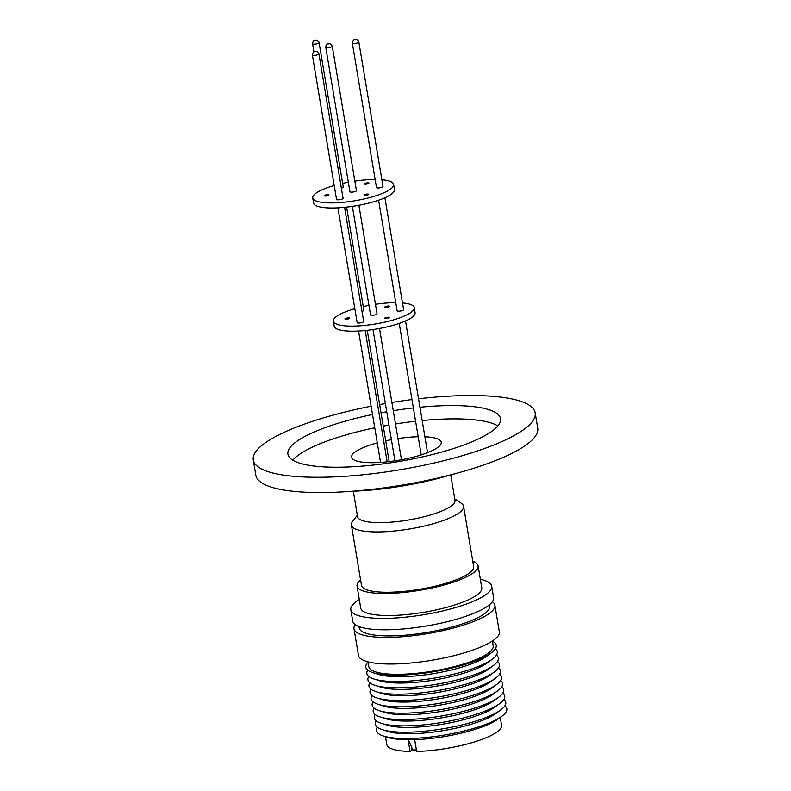 <?xml version="1.0" encoding="UTF-8"?>
<svg xmlns="http://www.w3.org/2000/svg" width="791" height="791" viewBox="0 0 791 791"><rect width="100%" height="100%" fill="white"/><g stroke="black" fill="none" stroke-linecap="round" stroke-linejoin="round"><path stroke-width="1.19" d="M424.896 436.79A45.433 10.767 170.5 0 1 441.249 442.209A45.433 10.767 170.5 0 1 419.546 455.408A45.433 10.767 170.5 0 1 373.856 462.686A45.433 10.767 170.5 0 1 351.639 457.208A45.433 10.767 170.5 0 1 377.277 442.871M402.5 302.923A40.994 9.71 170.5 0 1 414.237 307.62L415.087 312.682A40.994 9.71 170.5 0 1 409.609 318.902A40.994 9.71 170.5 0 1 364.869 330.549A40.994 9.71 170.5 0 1 334.217 326.218L333.367 321.156A40.994 9.71 170.5 0 1 338.845 314.937A40.994 9.71 170.5 0 1 354.823 308.688M363.257 306.542A40.994 9.71 170.5 0 1 368.942 305.385M375.468 304.288A40.994 9.71 170.5 0 1 395.747 302.656M414.237 307.62A40.994 9.71 170.5 0 1 408.759 313.829A40.994 9.71 170.5 0 1 364.018 325.477A40.994 9.71 170.5 0 1 333.367 321.156M389.014 317.883A2.383 0.564 170.5 0 1 386.413 318.555A2.383 0.564 170.5 0 1 384.634 318.308A2.383 0.564 170.5 0 1 384.95 317.952A2.383 0.564 170.5 0 1 387.55 317.27A2.383 0.564 170.5 0 1 389.33 317.527A2.383 0.564 170.5 0 1 389.014 317.883M389.221 306.661A2.383 0.564 170.5 0 1 386.621 307.333A2.383 0.564 170.5 0 1 384.841 307.086A2.383 0.564 170.5 0 1 385.158 306.73A2.383 0.564 170.5 0 1 387.758 306.048A2.383 0.564 170.5 0 1 389.538 306.305A2.383 0.564 170.5 0 1 389.221 306.661M349.266 318.516A2.383 0.564 170.5 0 1 346.676 319.188A2.383 0.564 170.5 0 1 344.896 318.941A2.383 0.564 170.5 0 1 345.212 318.575A2.383 0.564 170.5 0 1 347.803 317.903A2.383 0.564 170.5 0 1 349.582 318.15A2.383 0.564 170.5 0 1 349.266 318.516M378.602 200.212L397.112 310.774A3.302 0.781 -9.5 0 0 399.584 311.12A3.302 0.781 -9.5 0 0 403.183 310.181A3.302 0.781 -9.5 0 0 403.628 309.676L384.901 197.76M352.371 206.352L370.544 314.927A3.302 0.781 -9.5 0 0 372.156 315.332A3.302 0.781 -9.5 0 0 375.488 314.798A3.302 0.781 -9.5 0 0 377.06 313.839L358.896 205.264M337.945 207.825L357.156 322.619A3.302 0.781 -9.5 0 0 359.628 322.975A3.302 0.781 -9.5 0 0 363.237 322.036A3.302 0.781 -9.5 0 0 363.682 321.532L344.569 207.321M381.885 179.725A40.994 9.71 170.5 0 1 393.621 184.422L394.472 189.494A40.994 9.71 170.5 0 1 388.994 195.703A40.994 9.71 170.5 0 1 344.253 207.351A40.994 9.71 170.5 0 1 313.602 203.03L312.752 197.958A40.994 9.71 170.5 0 1 318.229 191.748A40.994 9.71 170.5 0 1 334.207 185.489M342.641 183.354A40.994 9.71 170.5 0 1 348.327 182.187M354.852 181.099A40.994 9.71 170.5 0 1 375.132 179.458M393.621 184.422A40.994 9.71 170.5 0 1 388.144 190.641A40.994 9.71 170.5 0 1 343.403 202.288A40.994 9.71 170.5 0 1 312.752 197.958M368.398 194.695A2.383 0.564 170.5 0 1 365.798 195.367A2.383 0.564 170.5 0 1 364.018 195.12A2.383 0.564 170.5 0 1 364.335 194.754A2.383 0.564 170.5 0 1 366.935 194.082A2.383 0.564 170.5 0 1 368.715 194.329A2.383 0.564 170.5 0 1 368.398 194.695M368.606 183.472A2.383 0.564 170.5 0 1 366.006 184.145A2.383 0.564 170.5 0 1 364.226 183.898A2.383 0.564 170.5 0 1 364.542 183.532A2.383 0.564 170.5 0 1 367.143 182.859A2.383 0.564 170.5 0 1 368.922 183.107A2.383 0.564 170.5 0 1 368.606 183.472M328.651 195.318A2.383 0.564 170.5 0 1 326.06 196A2.383 0.564 170.5 0 1 324.28 195.743A2.383 0.564 170.5 0 1 324.597 195.387A2.383 0.564 170.5 0 1 327.187 194.705A2.383 0.564 170.5 0 1 328.967 194.962A2.383 0.564 170.5 0 1 328.651 195.318M332.171 46.026A3.302 0.781 170.5 0 1 332.269 46.185C330.114 42.892 328.057 42.595 326.11 45.324L325.754 47.272L349.929 191.738A3.302 0.781 -9.5 0 0 351.54 192.134A3.302 0.781 -9.5 0 0 354.872 191.61A3.302 0.781 -9.5 0 0 356.444 190.651L332.269 46.185A3.302 0.781 170.5 0 1 332.24 46.343A3.302 0.781 170.5 0 1 327.365 47.678A3.302 0.781 170.5 0 1 325.754 47.272A3.302 0.781 170.5 0 1 325.783 47.114M342.622 198.838A3.302 0.781 -9.5 0 0 343.067 198.333L318.892 53.877A3.302 0.781 170.5 0 1 318.447 54.371A3.302 0.781 170.5 0 1 317.547 54.757A3.302 0.781 170.5 0 1 314.205 55.36A3.302 0.781 170.5 0 1 312.366 54.965L336.541 199.431A3.302 0.781 -9.5 0 0 339.013 199.777A3.302 0.781 -9.5 0 0 342.622 198.838M382.567 186.983A3.302 0.781 -9.5 0 0 383.012 186.488L358.837 42.022A3.302 0.781 170.5 0 1 358.392 42.526A3.302 0.781 170.5 0 1 354.249 43.505A3.302 0.781 170.5 0 1 352.321 43.11L376.496 187.576A3.302 0.781 -9.5 0 0 378.968 187.922A3.302 0.781 -9.5 0 0 382.567 186.983M343.502 491.844L359.806 490.885A103.68 24.57 -9.5 0 0 444.502 476.716L460.233 472.306A142.904 33.865 170.5 0 1 343.502 491.844A142.904 33.865 170.5 0 1 325.714 492.516A142.904 33.865 170.5 0 1 255.839 475.262L253.278 459.986A142.904 33.865 170.5 0 1 371.147 406.198M418.538 398.773A142.904 33.865 170.5 0 1 465.286 395.559A142.904 33.865 170.5 0 1 535.161 412.813L537.722 428.089A142.904 33.865 170.5 0 1 518.619 449.743A142.904 33.865 170.5 0 1 460.233 472.306M535.161 412.813A142.904 33.865 170.5 0 1 466.888 454.341A142.904 33.865 170.5 0 1 323.153 477.24A142.904 33.865 170.5 0 1 253.278 459.986M379.66 404.577A142.904 33.865 170.5 0 1 385.375 403.558M391.891 402.471A142.904 33.865 170.5 0 1 411.963 399.574M497.865 425.894A107.784 25.539 -9.5 0 0 450.049 418.904A107.784 25.539 -9.5 0 0 422.176 420.545M419.952 407.236A107.784 25.539 170.5 0 1 447.825 405.595A107.784 25.539 170.5 0 1 500.525 418.607A107.784 25.539 170.5 0 1 449.031 449.931A107.784 25.539 170.5 0 1 340.624 467.204A107.784 25.539 170.5 0 1 287.914 454.192A107.784 25.539 170.5 0 1 372.531 414.494M408.364 739.763L411.617 747.109L412.16 750.313L410.045 751.45A58.188 13.783 170.5 0 1 386.769 744.44L385.464 736.629M500.248 717.427L501.553 725.228A58.188 13.783 170.5 0 1 493.782 734.048A58.188 13.783 170.5 0 1 416.649 751.43L414.682 739.664M410.045 751.45L408.087 739.763M504.925 705.78A66.128 15.672 170.5 0 1 501.82 716.26L498.073 719.029A61.54 14.584 170.5 0 1 494.513 721.333A61.54 14.584 170.5 0 1 440.458 737.182A61.54 14.584 170.5 0 1 388.045 737.439L383.595 736.045A66.128 15.672 170.5 0 1 377.258 727.137M501.82 716.26A66.128 15.672 170.5 0 1 497.994 718.732A66.128 15.672 170.5 0 1 439.915 735.759A66.128 15.672 170.5 0 1 383.595 736.045M503.857 699.442A66.128 15.672 170.5 0 1 500.762 709.923L496.076 713.383A60.403 14.307 170.5 0 1 492.585 715.637A60.403 14.307 170.5 0 1 439.529 731.2A60.403 14.307 170.5 0 1 388.094 731.457L382.537 729.707A66.128 15.672 170.5 0 1 376.19 720.799M500.762 709.923A66.128 15.672 170.5 0 1 496.936 712.394A66.128 15.672 170.5 0 1 438.857 729.431A66.128 15.672 170.5 0 1 382.537 729.707M502.799 693.104A66.128 15.672 170.5 0 1 499.704 703.585L495.018 707.045A60.403 14.307 170.5 0 1 491.527 709.309A60.403 14.307 170.5 0 1 438.471 724.863A60.403 14.307 170.5 0 1 387.026 725.12L381.48 723.37A66.128 15.672 170.5 0 1 375.132 714.471M499.704 703.585A66.128 15.672 170.5 0 1 495.878 706.056A66.128 15.672 170.5 0 1 437.789 723.093A66.128 15.672 170.5 0 1 381.48 723.37M501.741 686.766A66.128 15.672 170.5 0 1 498.646 697.257L493.96 700.717A60.403 14.307 170.5 0 1 490.46 702.972A60.403 14.307 170.5 0 1 437.413 718.525A60.403 14.307 170.5 0 1 385.968 718.782L380.412 717.042A66.128 15.672 170.5 0 1 374.074 708.133M498.646 697.257A66.128 15.672 170.5 0 1 494.82 699.728A66.128 15.672 170.5 0 1 436.731 716.755A66.128 15.672 170.5 0 1 380.412 717.042M500.683 680.428A66.128 15.672 170.5 0 1 497.579 690.919L492.902 694.379A60.403 14.307 170.5 0 1 489.402 696.634A60.403 14.307 170.5 0 1 436.345 712.187A60.403 14.307 170.5 0 1 384.91 712.444L379.354 710.704A66.128 15.672 170.5 0 1 373.016 701.795M497.579 690.919A66.128 15.672 170.5 0 1 493.752 693.391A66.128 15.672 170.5 0 1 435.673 710.417A66.128 15.672 170.5 0 1 379.354 710.704M499.615 674.09A66.128 15.672 170.5 0 1 496.521 684.581L491.834 688.041A60.403 14.307 170.5 0 1 488.344 690.296A60.403 14.307 170.5 0 1 435.287 705.849A60.403 14.307 170.5 0 1 383.853 706.116L378.296 704.366A66.128 15.672 170.5 0 1 371.948 695.457M496.521 684.581A66.128 15.672 170.5 0 1 492.694 687.053A66.128 15.672 170.5 0 1 434.615 704.079A66.128 15.672 170.5 0 1 378.296 704.366M498.557 667.762A66.128 15.672 170.5 0 1 495.463 678.243L490.776 681.704A60.403 14.307 170.5 0 1 487.286 683.958A60.403 14.307 170.5 0 1 434.229 699.521A60.403 14.307 170.5 0 1 382.785 699.778L377.238 698.028A66.128 15.672 170.5 0 1 370.89 689.119M495.463 678.243A66.128 15.672 170.5 0 1 491.636 680.715A66.128 15.672 170.5 0 1 402.372 700.51A66.128 15.672 170.5 0 1 377.238 698.028M497.499 661.424A66.128 15.672 170.5 0 1 494.405 671.905L489.718 675.366A60.403 14.307 170.5 0 1 486.228 677.62A60.403 14.307 170.5 0 1 404.685 695.704A60.403 14.307 170.5 0 1 381.727 693.44L376.17 691.69A66.128 15.672 170.5 0 1 369.832 682.791M494.405 671.905A66.128 15.672 170.5 0 1 490.578 674.377A66.128 15.672 170.5 0 1 432.489 691.413A66.128 15.672 170.5 0 1 376.17 691.69M496.441 655.086A66.128 15.672 170.5 0 1 493.337 665.577L488.66 669.028A60.403 14.307 170.5 0 1 485.16 671.292A60.403 14.307 170.5 0 1 432.104 686.845A60.403 14.307 170.5 0 1 380.669 687.102L375.112 685.352A66.128 15.672 170.5 0 1 368.774 676.453M493.337 665.577A66.128 15.672 170.5 0 1 489.52 668.039A66.128 15.672 170.5 0 1 431.431 685.075A66.128 15.672 170.5 0 1 375.112 685.352M495.374 648.749A66.128 15.672 170.5 0 1 492.279 659.239L487.602 662.7A60.403 14.307 170.5 0 1 484.102 664.954A60.403 14.307 170.5 0 1 431.046 680.507A60.403 14.307 170.5 0 1 379.611 680.764L374.054 679.024A66.128 15.672 170.5 0 1 367.716 670.115M492.279 659.239A66.128 15.672 170.5 0 1 488.452 661.711A66.128 15.672 170.5 0 1 430.373 678.737A66.128 15.672 170.5 0 1 374.054 679.024M492.427 641.204A66.128 15.672 170.5 0 1 491.221 652.901L486.534 656.362A60.403 14.307 170.5 0 1 483.044 658.616A60.403 14.307 170.5 0 1 429.988 674.169A60.403 14.307 170.5 0 1 378.553 674.426L372.996 672.686A66.128 15.672 170.5 0 1 368.052 662.018M491.221 652.901A66.128 15.672 170.5 0 1 487.394 655.373A66.128 15.672 170.5 0 1 429.305 672.399A66.128 15.672 170.5 0 1 372.996 672.686M492.398 641.026L493.198 645.861A63.053 14.94 170.5 0 1 484.774 655.413A63.053 14.94 170.5 0 1 415.967 673.329A63.053 14.94 170.5 0 1 368.824 666.675L368.023 661.84M492.388 601.704A71.417 16.918 170.5 0 1 494.879 605.194A71.417 16.918 170.5 0 1 485.328 616.011A71.417 16.918 170.5 0 1 407.395 636.3A71.417 16.918 170.5 0 1 354.002 628.766A71.417 16.918 170.5 0 1 355.218 624.653M494.879 605.194L499.329 631.801A71.417 16.918 170.5 0 1 489.787 642.628A71.417 16.918 170.5 0 1 411.854 662.917A71.417 16.918 170.5 0 1 358.461 655.383L354.002 628.766M489.441 604.769L489.659 606.064A66.128 15.672 170.5 0 1 480.819 616.09A66.128 15.672 170.5 0 1 408.66 634.876A66.128 15.672 170.5 0 1 359.223 627.896L359.005 626.591M480.355 579.309A71.417 16.918 170.5 0 1 491.695 586.18A71.417 16.918 170.5 0 1 482.154 597.007A71.417 16.918 170.5 0 1 404.221 617.296A71.417 16.918 170.5 0 1 350.828 609.762A71.417 16.918 170.5 0 1 359.312 599.558M491.695 586.18L493.604 597.591A71.417 16.918 170.5 0 1 484.062 608.408A71.417 16.918 170.5 0 1 406.129 628.697A71.417 16.918 170.5 0 1 352.737 621.162L350.828 609.762M472.761 561.145A61.362 14.545 170.5 0 1 478.09 565.792A61.362 14.545 170.5 0 1 448.774 583.629A61.362 14.545 170.5 0 1 387.056 593.458A61.362 14.545 170.5 0 1 357.048 586.052A61.362 14.545 170.5 0 1 360.577 579.922M478.09 565.792L481.778 587.842A61.362 14.545 170.5 0 1 452.462 605.679A61.362 14.545 170.5 0 1 390.744 615.507A61.362 14.545 170.5 0 1 360.736 608.101L357.048 586.052M351.402 525.056L361.497 585.37A56.863 13.477 -9.5 0 0 389.301 592.241A56.863 13.477 -9.5 0 0 446.5 583.125A56.863 13.477 -9.5 0 0 473.671 566.603L463.575 506.28A56.863 13.477 170.5 0 1 436.405 522.802A56.863 13.477 170.5 0 1 379.205 531.918A56.863 13.477 170.5 0 1 351.402 525.056A56.863 13.477 170.5 0 1 352.549 521.526L357.334 515.228M450.761 474.956L455.003 500.357A49.398 11.707 170.5 0 1 431.402 514.704A49.398 11.707 170.5 0 1 381.727 522.624A49.398 11.707 170.5 0 1 357.572 516.661L353.32 491.26M454.766 498.923L461.341 503.323A56.863 13.477 170.5 0 1 463.575 506.28M416.392 749.917L412.872 749.927L411.617 747.109M381.035 412.803A107.784 25.539 170.5 0 1 386.75 411.765M393.265 410.677A107.784 25.539 170.5 0 1 413.367 407.929M415.591 421.237A107.784 25.539 -9.5 0 0 395.5 423.986M388.974 425.074A107.784 25.539 -9.5 0 0 383.259 426.112M374.756 427.793A107.784 25.539 -9.5 0 0 292.808 460.214M341.366 188.169A3.302 0.781 -9.5 0 0 343.264 187.121L319.089 42.655A3.302 0.781 170.5 0 1 317.517 43.614A3.302 0.781 170.5 0 1 314.185 44.148A3.302 0.781 170.5 0 1 312.583 43.792A3.302 0.781 170.5 0 1 312.574 43.742A3.302 0.781 170.5 0 1 312.574 43.683M361.981 311.357A3.302 0.781 -9.5 0 0 363.88 310.309L346.616 207.104M385.721 440.805A45.433 10.767 170.5 0 1 391.416 439.667M397.942 438.57A45.433 10.767 170.5 0 1 418.192 436.741M328.156 43.989L328.937 43.891L328.156 43.989M314.976 40.479L315.757 40.341L314.976 40.479M319.08 42.605A3.302 0.781 170.5 0 1 319.089 42.655L318.862 41.903C315.312 38.917 313.206 39.53 312.574 43.742L313.928 51.85M318.892 53.877C315.935 49.457 315.995 52.038 314.472 51.623C313.859 51.069 313.157 52.186 312.366 54.965M358.837 42.022C357.572 39.738 356.494 38.917 355.594 39.55C354.348 38.799 353.251 39.985 352.321 43.11M365.185 330.519L387.165 461.835M372.986 329.55L394.956 460.837M405.516 320.948L427.555 452.66M399.218 323.4L421.227 454.884M367.232 330.302L389.202 461.608M379.512 328.463L401.482 459.749M358.56 331.024L380.55 462.409"/></g></svg>
